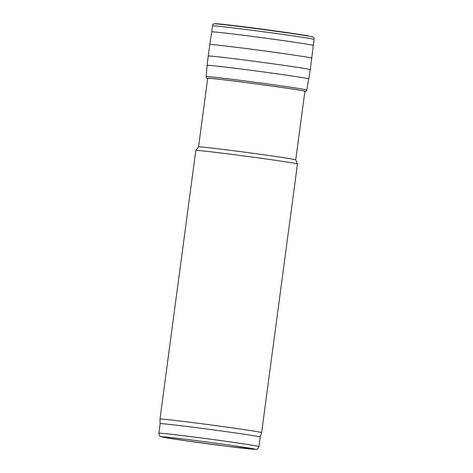 <?xml version="1.0" encoding="UTF-8"?>
<svg xmlns="http://www.w3.org/2000/svg" width="473" height="473" viewBox="0 0 473 473"><rect width="100%" height="100%" fill="white"/><g stroke="black" fill="none" stroke-linecap="round" stroke-linejoin="round"><path stroke-width="0.71" d="M198.554 146.896A49.026 0.869 7.6 0 1 198.554 146.884A49.026 0.869 7.6 0 1 247.267 152.519A49.026 0.869 7.6 0 1 295.749 159.85L297.458 164.001A51.273 0.911 7.6 0 1 297.458 164.007A51.273 0.911 7.6 0 0 246.758 156.327A51.273 0.911 7.6 0 0 195.816 150.438A51.273 0.911 7.6 0 1 195.816 150.438L198.554 146.884L207.712 78.228M158.893 433.209C159.141 436.277 160.158 435.988 160.341 436.348L163.427 437.283L185.741 440.759L229.245 446.583L256.094 449.35C256.857 448.776 257.336 450.207 258.95 446.559A50.469 0.893 7.6 0 0 209.042 438.997A50.469 0.893 7.6 0 0 158.893 433.209L160.164 423.678A50.469 0.893 7.6 0 1 160.164 423.678A50.469 0.893 7.6 0 1 210.314 429.466A50.469 0.893 7.6 0 1 260.221 437.028A50.469 0.893 7.6 0 1 260.221 437.034L261.616 432.635L297.458 164.007M160.164 423.678L159.975 419.072A51.273 0.911 7.6 0 1 210.917 424.949A51.273 0.911 7.6 0 1 261.616 432.635M185.771 440.765A47.265 0.84 7.6 0 1 184.381 439.115A47.265 0.84 7.6 0 1 255.343 449.291A47.265 0.84 7.6 0 1 185.771 440.765M287.365 32.625A48.997 0.869 -172.4 0 0 287.141 32.596A48.997 0.869 -172.4 0 0 237.263 25.974A48.997 0.869 -172.4 0 0 215.18 23.833M287.667 32.927A50.156 0.887 -172.4 0 0 213.855 23.833L216.143 23.691L232.107 25.347L287.407 32.631L305.925 35.434L313.244 37.095A50.156 0.887 -172.4 0 0 288.104 32.986A50.156 0.887 -172.4 0 0 287.667 32.927M306.829 90.053A50.782 0.899 -172.4 0 0 281.057 85.82A50.782 0.899 -172.4 0 0 280.915 85.802A50.782 0.899 -172.4 0 0 206.157 76.62C205.986 77.117 206.37 77.684 207.316 78.317A49.57 0.875 -172.4 0 1 229.748 80.499A49.57 0.875 -172.4 0 1 280.14 87.192A49.57 0.875 -172.4 0 1 305.268 91.39C306.303 91.153 306.823 90.704 306.829 90.053L310.253 69.667L314.06 39.43A51.255 0.911 -172.4 0 0 288.636 35.244A51.255 0.911 -172.4 0 0 287.903 35.138A51.255 0.911 -172.4 0 0 212.454 25.873C212.761 24.637 213.228 23.957 213.855 23.833M313.156 45.426A51.143 0.905 -172.4 0 0 288.642 41.37A51.143 0.905 -172.4 0 0 287.052 41.139A51.143 0.905 -172.4 0 0 211.762 31.898L212.454 25.873M311.725 58.161A51.415 0.911 -172.4 0 0 286.898 54.064A51.415 0.911 -172.4 0 0 285.485 53.857A51.415 0.911 -172.4 0 0 209.799 44.563L211.762 31.898M310.253 69.667A51.48 0.911 -172.4 0 0 285.107 65.522A51.48 0.911 -172.4 0 0 283.983 65.357A51.48 0.911 -172.4 0 0 208.203 56.051L209.799 44.563M308.845 78.932A51.309 0.911 -172.4 0 0 284.007 74.829A51.309 0.911 -172.4 0 0 282.659 74.633A51.309 0.911 -172.4 0 0 207.133 65.363L208.203 56.051M304.884 91.401A49.387 0.875 -172.4 0 0 280.046 87.209L280.046 87.209A49.387 0.875 -172.4 0 0 229.021 80.445A49.387 0.875 -172.4 0 0 207.688 78.435M295.749 159.856L304.914 91.194M258.95 446.559L260.221 437.028M159.975 419.072L195.816 150.449M314.06 39.43C314.09 38.147 313.818 37.367 313.244 37.095M206.157 76.62L207.133 65.363M207.316 78.317L208.079 78.536M305.268 91.39L304.482 91.395"/></g></svg>
